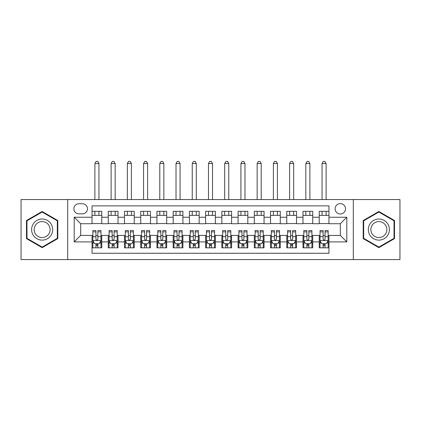 <?xml version="1.0" encoding="UTF-8"?>
<svg xmlns="http://www.w3.org/2000/svg" width="421" height="421" viewBox="0 0 421 421"><rect width="100%" height="100%" fill="white"/><g stroke="black" fill="none" stroke-linecap="round" stroke-linejoin="round"><path stroke-width="0.63" d="M340.315 203.606A5.194 5.194 0 0 0 335.121 208.795A5.194 5.194 0 0 0 340.315 213.989A5.194 5.194 0 0 0 345.509 208.795A5.194 5.194 0 0 0 340.315 203.606M353.298 259.589L399.95 259.589L399.95 199.549L353.298 199.549L353.298 259.589L67.702 259.589L67.702 199.549L21.05 199.549L21.05 259.589L67.702 259.589M328.959 211.31L319.223 211.31L319.223 217.236L312.729 217.236L312.729 223.725L319.223 223.725L319.223 217.236M312.729 217.236L312.729 211.31L302.994 211.31L302.994 217.236L296.505 217.236L296.505 223.725L302.994 223.725L302.994 217.236M296.505 217.236L296.505 211.31L286.769 211.31L286.769 217.236L280.275 217.236L280.275 223.725L286.769 223.725L286.769 217.236M280.275 217.236L280.275 211.31L270.54 211.31L270.54 217.236L264.051 217.236L264.051 223.725L270.54 223.725L270.54 217.236M264.051 217.236L264.051 211.31L254.31 211.31L254.31 217.236L247.822 217.236L247.822 223.725L254.31 223.725L254.31 217.236M247.822 217.236L247.822 211.31L238.086 211.31L238.086 217.236L231.597 217.236L231.597 223.725L238.086 223.725L238.086 217.236M231.597 217.236L231.597 211.31L221.856 211.31L221.856 217.236L215.368 217.236L215.368 223.725L221.856 223.725L221.856 217.236M215.368 217.236L215.368 211.31L205.632 211.31L205.632 217.236L199.144 217.236L199.144 223.725L205.632 223.725L205.632 217.236M199.144 217.236L199.144 211.31L189.403 211.31L189.403 217.236L182.914 217.236L182.914 223.725L189.403 223.725L189.403 217.236M182.914 217.236L182.914 211.31L173.178 211.31L173.178 217.236L166.69 217.236L166.69 223.725L173.178 223.725L173.178 217.236M166.69 217.236L166.69 211.31L156.949 211.31L156.949 217.236L150.46 217.236L150.46 223.725L156.949 223.725L156.949 217.236M150.46 217.236L150.46 211.31L140.725 211.31L140.725 217.236L134.231 217.236L134.231 223.725L140.725 223.725L140.725 217.236M134.231 217.236L134.231 211.31L124.495 211.31L124.495 217.236L118.006 217.236L118.006 223.725L124.495 223.725L124.495 217.236M118.006 217.236L118.006 211.31L108.271 211.31L108.271 223.725L101.777 223.725L101.777 211.31L92.041 211.31M92.041 247.822L101.777 247.822L101.777 235.407L108.271 235.407L108.271 247.822L118.006 247.822L118.006 235.407L124.495 235.407L124.495 241.901L118.006 241.901M124.495 241.901L124.495 247.822L134.231 247.822L134.231 235.407L140.725 235.407L140.725 241.901L134.231 241.901M140.725 241.901L140.725 247.822L150.46 247.822L150.46 235.407L156.949 235.407L156.949 241.901L150.46 241.901M156.949 241.901L156.949 247.822L166.69 247.822L166.69 235.407L173.178 235.407L173.178 241.901L166.69 241.901M173.178 241.901L173.178 247.822L182.914 247.822L182.914 235.407L189.403 235.407L189.403 241.901L182.914 241.901M189.403 241.901L189.403 247.822L199.144 247.822L199.144 235.407L205.632 235.407L205.632 241.901L199.144 241.901M205.632 241.901L205.632 247.822L215.368 247.822L215.368 235.407L221.856 235.407L221.856 241.901L215.368 241.901M221.856 241.901L221.856 247.822L231.597 247.822L231.597 235.407L238.086 235.407L238.086 241.901L231.597 241.901M238.086 241.901L238.086 247.822L247.822 247.822L247.822 235.407L254.31 235.407L254.31 241.901L247.822 241.901M254.31 241.901L254.31 247.822L264.051 247.822L264.051 235.407L270.54 235.407L270.54 241.901L264.051 241.901M270.54 241.901L270.54 247.822L280.275 247.822L280.275 235.407L286.769 235.407L286.769 241.901L280.275 241.901M286.769 241.901L286.769 247.822L296.505 247.822L296.505 235.407L302.994 235.407L302.994 241.901L296.505 241.901M302.994 241.901L302.994 247.822L312.729 247.822L312.729 235.407L319.223 235.407L319.223 241.901L312.729 241.901M78.901 213.826L82.469 213.826A5.031 5.031 0 0 0 87.5 208.795A5.031 5.031 0 0 0 82.469 203.764L78.901 203.764A5.031 5.031 0 0 0 73.87 208.795A5.031 5.031 0 0 0 78.901 213.826M353.298 199.549L67.702 199.549M328.959 217.236L328.959 205.874L92.041 205.874L92.041 223.725L80.685 223.725L80.685 235.407L92.041 235.407L92.041 253.258L328.959 253.258L328.959 235.407L340.315 235.407L340.315 223.725L328.959 223.725L328.959 217.236L346.804 217.236L346.804 241.901L328.959 241.901M92.041 241.901L74.196 241.901L74.196 217.236L92.041 217.236M319.223 241.901L319.223 247.822L328.959 247.822M92.041 215.368L101.777 215.368M92.041 223.562L101.777 223.562M92.041 235.571L92.857 235.571M95.935 235.571L97.882 235.571M100.966 235.571L101.777 235.571M92.041 243.764L92.857 243.764M95.935 243.764L97.882 243.764M100.966 243.764L101.777 243.764M108.271 223.562L118.006 223.562M108.271 215.368L118.006 215.368M108.271 235.571L109.081 235.571M112.165 235.571L114.112 235.571M117.196 235.571L118.006 235.571M108.271 243.764L109.081 243.764M112.165 243.764L114.112 243.764M117.196 243.764L118.006 243.764M124.495 235.571L125.311 235.571M128.389 235.571L130.336 235.571M133.42 235.571L134.231 235.571M124.495 243.764L125.311 243.764M128.389 243.764L130.336 243.764M133.42 243.764L134.231 243.764M124.495 215.368L134.231 215.368M124.495 223.562L134.231 223.562M140.725 235.571L141.535 235.571M144.619 235.571L146.566 235.571M149.65 235.571L150.46 235.571M140.725 243.764L141.535 243.764M144.619 243.764L146.566 243.764M149.65 243.764L150.46 243.764M140.725 215.368L150.46 215.368M140.725 223.562L150.46 223.562M156.949 235.571L157.764 235.571M160.843 235.571L162.79 235.571M165.874 235.571L166.69 235.571M156.949 243.764L157.764 243.764M160.843 243.764L162.79 243.764M165.874 243.764L166.69 243.764M156.949 215.368L166.69 215.368M156.949 223.562L166.69 223.562M173.178 235.571L173.989 235.571M177.073 235.571L179.02 235.571M182.104 235.571L182.914 235.571M173.178 243.764L173.989 243.764M177.073 243.764L179.02 243.764M182.104 243.764L182.914 243.764M173.178 215.368L182.914 215.368M173.178 223.562L182.914 223.562M189.403 235.571L190.218 235.571M193.297 235.571L195.244 235.571M198.328 235.571L199.144 235.571M189.403 243.764L190.218 243.764M193.297 243.764L195.244 243.764M198.328 243.764L199.144 243.764M189.403 215.368L199.144 215.368M189.403 223.562L199.144 223.562M205.632 235.571L206.443 235.571M209.526 235.571L211.474 235.571M214.557 235.571L215.368 235.571M205.632 243.764L206.443 243.764M209.526 243.764L211.474 243.764M214.557 243.764L215.368 243.764M205.632 215.368L215.368 215.368M205.632 223.562L215.368 223.562M221.856 235.571L222.672 235.571M225.756 235.571L227.703 235.571M230.782 235.571L231.597 235.571M221.856 243.764L222.672 243.764M225.756 243.764L227.703 243.764M230.782 243.764L231.597 243.764M221.856 215.368L231.597 215.368M221.856 223.562L231.597 223.562M238.086 235.571L238.896 235.571M241.98 235.571L243.927 235.571M247.011 235.571L247.822 235.571M238.086 243.764L238.896 243.764M241.98 243.764L243.927 243.764M247.011 243.764L247.822 243.764M238.086 215.368L247.822 215.368M238.086 223.562L247.822 223.562M254.31 235.571L255.126 235.571M258.21 235.571L260.157 235.571M263.236 235.571L264.051 235.571M254.31 243.764L255.126 243.764M258.21 243.764L260.157 243.764M263.236 243.764L264.051 243.764M254.31 215.368L264.051 215.368M254.31 223.562L264.051 223.562M270.54 235.571L271.35 235.571M274.434 235.571L276.381 235.571M279.465 235.571L280.275 235.571M270.54 243.764L271.35 243.764M274.434 243.764L276.381 243.764M279.465 243.764L280.275 243.764M270.54 215.368L280.275 215.368M270.54 223.562L280.275 223.562M286.769 235.571L287.58 235.571M290.664 235.571L292.611 235.571M295.689 235.571L296.505 235.571M286.769 243.764L287.58 243.764M290.664 243.764L292.611 243.764M295.689 243.764L296.505 243.764M286.769 215.368L296.505 215.368M286.769 223.562L296.505 223.562M302.994 235.571L303.804 235.571M306.888 235.571L308.835 235.571M311.919 235.571L312.729 235.571M302.994 243.764L303.804 243.764M306.888 243.764L308.835 243.764M311.919 243.764L312.729 243.764M302.994 215.368L312.729 215.368M302.994 223.562L312.729 223.562M319.223 235.571L320.034 235.571M323.118 235.571L325.065 235.571M328.143 235.571L328.959 235.571M319.223 243.764L320.034 243.764M323.118 243.764L325.065 243.764M328.143 243.764L328.959 243.764M319.223 215.368L328.959 215.368M319.223 223.562L328.959 223.562M80.685 223.725L74.196 217.236M80.685 235.407L74.196 241.901M346.804 217.236L340.315 223.725M346.804 241.901L340.315 235.407M42.147 247.648L57.803 238.607L57.803 220.525L42.147 211.484L26.486 220.525L26.486 238.607L42.147 247.648M394.514 220.525L378.853 211.484L363.197 220.525L363.197 238.607L378.853 247.648L394.514 238.607L394.514 220.525M95.935 245.711L97.882 245.711M92.857 231.86L95.935 231.86L95.935 230.54L92.857 230.54L92.857 240.438L94.478 243.685L99.345 243.685L100.966 240.438L100.966 230.54L97.882 230.54L97.882 231.86L100.966 231.86M100.966 240.438L100.966 247.822M92.857 240.438L92.857 247.822M97.882 243.685L97.882 247.822M95.935 247.822L95.935 243.685M95.935 231.86L95.935 239.223C96.588 240.47 97.235 240.47 97.882 239.223L97.882 231.86M98.94 215.368L98.94 211.31M98.94 199.549L98.94 163.522L94.883 163.522L94.883 199.549M94.883 215.368L94.883 211.31M94.883 163.522L96.099 161.411L97.725 161.411L98.94 163.522M42.147 219.02A10.546 10.546 0 0 0 31.596 229.566A10.546 10.546 0 0 0 42.147 240.112A10.546 10.546 0 0 0 52.693 229.566A10.546 10.546 0 0 0 42.147 219.02M42.147 221.583A7.983 7.983 0 0 0 34.159 229.566A7.983 7.983 0 0 0 42.147 237.555A7.983 7.983 0 0 0 50.131 229.566A7.983 7.983 0 0 0 42.147 221.583M57.319 238.328L42.147 247.085L26.97 238.328L26.97 220.809L42.147 212.047L57.319 220.809L57.319 238.328M369.722 224.293A10.546 10.546 0 0 0 373.58 238.702A10.546 10.546 0 0 0 387.988 234.839A10.546 10.546 0 0 0 384.131 220.43A10.546 10.546 0 0 0 369.722 224.293M371.938 225.572A7.983 7.983 0 0 0 374.864 236.481A7.983 7.983 0 0 0 385.773 233.56A7.983 7.983 0 0 0 382.847 222.651A7.983 7.983 0 0 0 371.938 225.572M394.03 220.809L394.03 238.328L378.853 247.085L363.681 238.328L363.681 220.809L378.853 212.047L394.03 220.809M112.165 245.711L114.112 245.711M109.081 231.86L112.165 231.86L112.165 230.54L109.081 230.54L109.081 240.438L110.702 243.685L115.57 243.685L117.196 240.438L117.196 230.54L114.112 230.54L114.112 231.86L117.196 231.86M117.196 240.438L117.196 247.822M109.081 240.438L109.081 247.822M114.112 243.685L114.112 247.822M112.165 247.822L112.165 243.685M112.165 231.86L112.165 239.223C112.812 240.47 113.459 240.47 114.112 239.223L114.112 231.86M115.165 215.368L115.165 211.31M115.165 199.549L115.165 163.522L111.107 163.522L111.107 199.549M111.107 215.368L111.107 211.31M111.107 163.522L112.328 161.411L113.949 161.411L115.165 163.522M128.389 245.711L130.336 245.711M125.311 231.86L128.389 231.86L128.389 230.54L125.311 230.54L125.311 240.438L126.931 243.685L131.799 243.685L133.42 240.438L133.42 230.54L130.336 230.54L130.336 231.86L133.42 231.86M133.42 240.438L133.42 247.822M125.311 240.438L125.311 247.822M130.336 243.685L130.336 247.822M128.389 247.822L128.389 243.685M128.389 231.86L128.389 239.223C129.042 240.47 129.689 240.47 130.336 239.223L130.336 231.86M131.394 215.368L131.394 211.31M131.394 199.549L131.394 163.522L127.337 163.522L127.337 199.549M127.337 215.368L127.337 211.31M127.337 163.522L128.552 161.411L130.178 161.411L131.394 163.522M144.619 245.711L146.566 245.711M141.535 231.86L144.619 231.86L144.619 230.54L141.535 230.54L141.535 240.438L143.156 243.685L148.024 243.685L149.65 240.438L149.65 230.54L146.566 230.54L146.566 231.86L149.65 231.86M149.65 240.438L149.65 247.822M141.535 240.438L141.535 247.822M146.566 243.685L146.566 247.822M144.619 247.822L144.619 243.685M144.619 231.86L144.619 239.223C145.266 240.47 145.913 240.47 146.566 239.223L146.566 231.86M147.618 215.368L147.618 211.31M147.618 199.549L147.618 163.522L143.566 163.522L143.566 199.549M143.566 215.368L143.566 211.31M143.566 163.522L144.782 161.411L146.403 161.411L147.618 163.522M160.843 245.711L162.79 245.711M157.764 231.86L160.843 231.86L160.843 230.54L157.764 230.54L157.764 240.438L159.385 243.685L164.253 243.685L165.874 240.438L165.874 230.54L162.79 230.54L162.79 231.86L165.874 231.86M165.874 240.438L165.874 247.822M157.764 240.438L157.764 247.822M162.79 243.685L162.79 247.822M160.843 247.822L160.843 243.685M160.843 231.86L160.843 239.223C161.496 240.47 162.143 240.47 162.79 239.223L162.79 231.86M163.848 215.368L163.848 211.31M163.848 199.549L163.848 163.522L159.791 163.522L159.791 199.549M159.791 215.368L159.791 211.31M159.791 163.522L161.006 161.411L162.632 161.411L163.848 163.522M177.073 245.711L179.02 245.711M173.989 231.86L177.073 231.86L177.073 230.54L173.989 230.54L173.989 240.438L175.61 243.685L180.483 243.685L182.104 240.438L182.104 230.54L179.02 230.54L179.02 231.86L182.104 231.86M182.104 240.438L182.104 247.822M173.989 240.438L173.989 247.822M179.02 243.685L179.02 247.822M177.073 247.822L177.073 243.685M177.073 231.86L177.073 239.223C177.72 240.47 178.367 240.47 179.02 239.223L179.02 231.86M180.072 215.368L180.072 211.31M180.072 199.549L180.072 163.522L176.02 163.522L176.02 199.549M176.02 215.368L176.02 211.31M176.02 163.522L177.236 161.411L178.857 161.411L180.072 163.522M193.297 245.711L195.244 245.711M190.218 231.86L193.297 231.86L193.297 230.54L190.218 230.54L190.218 240.438L191.839 243.685L196.707 243.685L198.328 240.438L198.328 230.54L195.244 230.54L195.244 231.86L198.328 231.86M198.328 240.438L198.328 247.822M190.218 240.438L190.218 247.822M195.244 243.685L195.244 247.822M193.297 247.822L193.297 243.685M193.297 231.86L193.297 239.223C193.949 240.47 194.597 240.47 195.244 239.223L195.244 231.86M196.302 215.368L196.302 211.31M196.302 199.549L196.302 163.522L192.244 163.522L192.244 199.549M192.244 215.368L192.244 211.31M192.244 163.522L193.46 161.411L195.086 161.411L196.302 163.522M209.526 245.711L211.474 245.711M206.443 231.86L209.526 231.86L209.526 230.54L206.443 230.54L206.443 240.438L208.063 243.685L212.937 243.685L214.557 240.438L214.557 230.54L211.474 230.54L211.474 231.86L214.557 231.86M214.557 240.438L214.557 247.822M206.443 240.438L206.443 247.822M211.474 243.685L211.474 247.822M209.526 247.822L209.526 243.685M209.526 231.86L209.526 239.223C210.174 240.47 210.826 240.47 211.474 239.223L211.474 231.86M212.526 215.368L212.526 211.31M212.526 199.549L212.526 163.522L208.474 163.522L208.474 199.549M208.474 215.368L208.474 211.31M208.474 163.522L209.69 161.411L211.31 161.411L212.526 163.522M225.756 245.711L227.703 245.711M222.672 231.86L225.756 231.86L225.756 230.54L222.672 230.54L222.672 240.438L224.293 243.685L229.161 243.685L230.782 240.438L230.782 230.54L227.703 230.54L227.703 231.86L230.782 231.86M230.782 240.438L230.782 247.822M222.672 240.438L222.672 247.822M227.703 243.685L227.703 247.822M225.756 247.822L225.756 243.685M225.756 231.86L225.756 239.223C226.403 240.47 227.051 240.47 227.703 239.223L227.703 231.86M228.756 215.368L228.756 211.31M228.756 199.549L228.756 163.522L224.698 163.522L224.698 199.549M224.698 215.368L224.698 211.31M224.698 163.522L225.914 161.411L227.54 161.411L228.756 163.522M241.98 245.711L243.927 245.711M238.896 231.86L241.98 231.86L241.98 230.54L238.896 230.54L238.896 240.438L240.517 243.685L245.39 243.685L247.011 240.438L247.011 230.54L243.927 230.54L243.927 231.86L247.011 231.86M247.011 240.438L247.011 247.822M238.896 240.438L238.896 247.822M243.927 243.685L243.927 247.822M241.98 247.822L241.98 243.685M241.98 231.86L241.98 239.223C242.628 240.47 243.28 240.47 243.927 239.223L243.927 231.86M244.98 215.368L244.98 211.31M244.98 199.549L244.98 163.522L240.928 163.522L240.928 199.549M240.928 215.368L240.928 211.31M240.928 163.522L242.143 161.411L243.764 161.411L244.98 163.522M258.21 245.711L260.157 245.711M255.126 231.86L258.21 231.86L258.21 230.54L255.126 230.54L255.126 240.438L256.747 243.685L261.615 243.685L263.236 240.438L263.236 230.54L260.157 230.54L260.157 231.86L263.236 231.86M263.236 240.438L263.236 247.822M255.126 240.438L255.126 247.822M260.157 243.685L260.157 247.822M258.21 247.822L258.21 243.685M258.21 231.86L258.21 239.223C258.857 240.47 259.504 240.47 260.157 239.223L260.157 231.86M261.209 215.368L261.209 211.31M261.209 199.549L261.209 163.522L257.152 163.522L257.152 199.549M257.152 215.368L257.152 211.31M257.152 163.522L258.368 161.411L259.994 161.411L261.209 163.522M274.434 245.711L276.381 245.711M271.35 231.86L274.434 231.86L274.434 230.54L271.35 230.54L271.35 240.438L272.976 243.685L277.844 243.685L279.465 240.438L279.465 230.54L276.381 230.54L276.381 231.86L279.465 231.86M279.465 240.438L279.465 247.822M271.35 240.438L271.35 247.822M276.381 243.685L276.381 247.822M274.434 247.822L274.434 243.685M274.434 231.86L274.434 239.223C275.081 240.47 275.734 240.47 276.381 239.223L276.381 231.86M277.434 215.368L277.434 211.31M277.434 199.549L277.434 163.522L273.382 163.522L273.382 199.549M273.382 215.368L273.382 211.31M273.382 163.522L274.597 161.411L276.218 161.411L277.434 163.522M290.664 245.711L292.611 245.711M287.58 231.86L290.664 231.86L290.664 230.54L287.58 230.54L287.58 240.438L289.201 243.685L294.068 243.685L295.689 240.438L295.689 230.54L292.611 230.54L292.611 231.86L295.689 231.86M295.689 240.438L295.689 247.822M287.58 240.438L287.58 247.822M292.611 243.685L292.611 247.822M290.664 247.822L290.664 243.685M290.664 231.86L290.664 239.223C291.311 240.47 291.958 240.47 292.611 239.223L292.611 231.86M293.663 215.368L293.663 211.31M293.663 199.549L293.663 163.522L289.606 163.522L289.606 199.549M289.606 215.368L289.606 211.31M289.606 163.522L290.822 161.411L292.448 161.411L293.663 163.522M306.888 245.711L308.835 245.711M303.804 231.86L306.888 231.86L306.888 230.54L303.804 230.54L303.804 240.438L305.43 243.685L310.298 243.685L311.919 240.438L311.919 230.54L308.835 230.54L308.835 231.86L311.919 231.86M311.919 240.438L311.919 247.822M303.804 240.438L303.804 247.822M308.835 243.685L308.835 247.822M306.888 247.822L306.888 243.685M306.888 231.86L306.888 239.223C307.535 240.47 308.188 240.47 308.835 239.223L308.835 231.86M309.893 215.368L309.893 211.31M309.893 199.549L309.893 163.522L305.835 163.522L305.835 199.549M305.835 215.368L305.835 211.31M305.835 163.522L307.051 161.411L308.672 161.411L309.893 163.522M323.118 245.711L325.065 245.711M320.034 231.86L323.118 231.86L323.118 230.54L320.034 230.54L320.034 240.438L321.655 243.685L326.522 243.685L328.143 240.438L328.143 230.54L325.065 230.54L325.065 231.86L328.143 231.86M328.143 240.438L328.143 247.822M320.034 240.438L320.034 247.822M325.065 243.685L325.065 247.822M323.118 247.822L323.118 243.685M323.118 231.86L323.118 239.223C323.765 240.47 324.412 240.47 325.065 239.223L325.065 231.86M326.117 215.368L326.117 211.31M326.117 199.549L326.117 163.522L322.06 163.522L322.06 199.549M322.06 215.368L322.06 211.31M322.06 163.522L323.275 161.411L324.901 161.411L326.117 163.522M108.271 241.901L101.777 241.901M108.271 217.236L101.777 217.236M92.894 240.517L100.929 240.517M100.966 242.791L99.793 242.791M94.03 242.791L92.857 242.791M97.882 236.676L100.966 236.676M92.857 236.676L95.935 236.676M95.935 244.68L97.882 244.68M109.123 240.517L117.154 240.517M117.196 242.791L116.017 242.791M110.26 242.791L109.081 242.791M114.112 236.676L117.196 236.676M109.081 236.676L112.165 236.676M112.165 244.68L114.112 244.68M125.347 240.517L133.383 240.517M133.42 242.791L132.247 242.791M126.484 242.791L125.311 242.791M130.336 236.676L133.42 236.676M125.311 236.676L128.389 236.676M128.389 244.68L130.336 244.68M141.577 240.517L149.608 240.517M149.65 242.791L148.471 242.791M142.714 242.791L141.535 242.791M146.566 236.676L149.65 236.676M141.535 236.676L144.619 236.676M144.619 244.68L146.566 244.68M157.801 240.517L165.837 240.517M165.874 242.791L164.7 242.791M158.938 242.791L157.764 242.791M162.79 236.676L165.874 236.676M157.764 236.676L160.843 236.676M160.843 244.68L162.79 244.68M174.031 240.517L182.061 240.517M182.104 242.791L180.925 242.791M175.168 242.791L173.989 242.791M179.02 236.676L182.104 236.676M173.989 236.676L177.073 236.676M177.073 244.68L179.02 244.68M190.255 240.517L198.291 240.517M198.328 242.791L197.154 242.791M191.392 242.791L190.218 242.791M195.244 236.676L198.328 236.676M190.218 236.676L193.297 236.676M193.297 244.68L195.244 244.68M206.485 240.517L214.515 240.517M214.557 242.791L213.379 242.791M207.621 242.791L206.443 242.791M211.474 236.676L214.557 236.676M206.443 236.676L209.526 236.676M209.526 244.68L211.474 244.68M222.709 240.517L230.745 240.517M230.782 242.791L229.608 242.791M223.846 242.791L222.672 242.791M227.703 236.676L230.782 236.676M222.672 236.676L225.756 236.676M225.756 244.68L227.703 244.68M238.939 240.517L246.969 240.517M247.011 242.791L245.832 242.791M240.075 242.791L238.896 242.791M243.927 236.676L247.011 236.676M238.896 236.676L241.98 236.676M241.98 244.68L243.927 244.68M255.163 240.517L263.199 240.517M263.236 242.791L262.062 242.791M256.3 242.791L255.126 242.791M260.157 236.676L263.236 236.676M255.126 236.676L258.21 236.676M258.21 244.68L260.157 244.68M271.392 240.517L279.423 240.517M279.465 242.791L278.286 242.791M272.529 242.791L271.35 242.791M276.381 236.676L279.465 236.676M271.35 236.676L274.434 236.676M274.434 244.68L276.381 244.68M287.617 240.517L295.653 240.517M295.689 242.791L294.516 242.791M288.753 242.791L287.58 242.791M292.611 236.676L295.689 236.676M287.58 236.676L290.664 236.676M290.664 244.68L292.611 244.68M303.846 240.517L311.877 240.517M311.919 242.791L310.74 242.791M304.983 242.791L303.804 242.791M308.835 236.676L311.919 236.676M303.804 236.676L306.888 236.676M306.888 244.68L308.835 244.68M320.071 240.517L328.106 240.517M328.143 242.791L326.97 242.791M321.207 242.791L320.034 242.791M325.065 236.676L328.143 236.676M320.034 236.676L323.118 236.676M323.118 244.68L325.065 244.68"/></g></svg>
